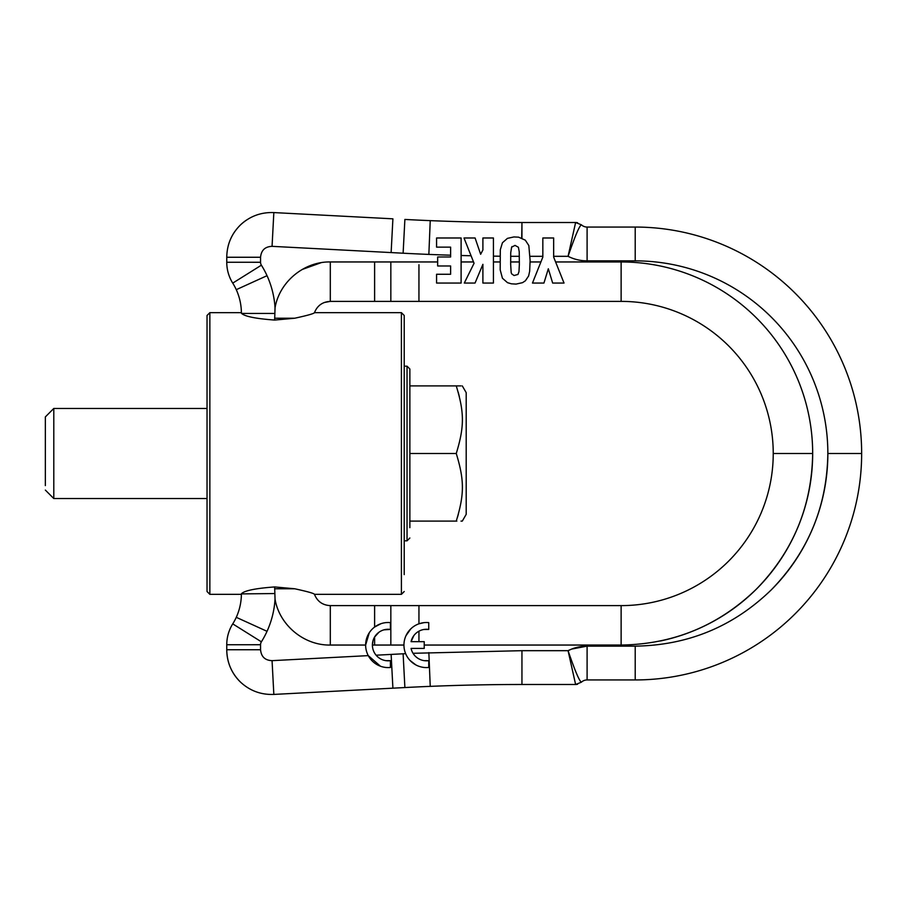 <?xml version="1.0" encoding="UTF-8"?>
<svg xmlns="http://www.w3.org/2000/svg" width="907" height="907" viewBox="0 0 907 907"><rect width="100%" height="100%" fill="white"/><g stroke="black" fill="none" stroke-linecap="round" stroke-linejoin="round"><path stroke-width="1.36" d="M462.287 385.894L466.198 392.652L466.198 514.348L462.287 521.106L460.994 521.106M457.423 517.432L458.33 514.337M459.327 396.472L458.25 392.38M460.994 385.894L456.255 385.894C464.441 412.696 464.441 426.698 456.255 453.5C464.441 480.302 464.441 494.304 456.255 521.106L456.845 521.106M409.862 385.894L456.255 385.894M409.862 453.5L456.255 453.5M409.862 521.106L456.255 521.106M409.862 527.659L409.862 368.99L407.039 366.179L407.039 540.821L409.862 538.01M404.216 574.63L404.216 315.477L401.404 312.654L401.404 594.346L404.216 591.523M209.857 594.346L207.034 591.523L207.034 315.477L209.857 312.654L209.857 594.346L241.398 594.346A57.254 57.254 0 0 1 236.274 617.327A56.279 56.279 0 0 1 232.736 623.88L261.386 641.816A90.088 90.088 0 0 0 267.032 631.317A91.063 91.063 0 0 0 275.036 599.13L274.662 586.942L294.696 588.768L274.662 588.768M511.605 273.823L511.163 272.395L511.605 273.823L514.076 275.524L517.976 274.436L518.963 271.737L519.348 264.549L519.235 251.817L518.407 247.26L515.006 245.389L511.605 247.203L510.72 252.804L510.675 264.549L510.675 261.953L519.348 261.953M530.107 260.49L528.838 245.559L525.323 240.174L518.577 237.158L513.906 236.942L507.432 238.371L502.433 242.759L500.301 249.788L500.188 269.821L502.433 278.222L507.489 282.667L511.389 283.812L516.049 284.095L522.523 282.667L525.38 280.796L528.622 275.966L529.665 271.25L530.107 260.49M510.675 264.549L511.163 272.395M512.047 246.545L511.605 247.203M482.898 283.052L493.431 283.052L493.431 237.985L482.898 237.985L482.898 249.947L480.642 254.289L475.098 237.985L464.01 237.985L474.055 263.291L464.293 283.052L475.041 283.052L482.898 264.334L482.898 283.052M413.807 635.66L411.075 641.668A15.77 15.77 0 0 1 428.739 629.435L428.739 622.621A22.539 22.539 0 0 0 404.057 642.791A22.539 22.539 0 0 0 428.739 667.473L428.739 660.659L424.227 660.659A15.77 15.77 0 0 1 411.075 648.426L424.227 648.426L424.227 641.668L411.075 641.668L418.943 641.668L418.943 631.193M532.466 283.052L543.939 283.052L548.327 268.778L552.658 283.052L564.029 283.052L553.655 257.089L553.655 237.985L542.84 237.985L542.84 257.089L532.466 283.052M424.227 660.659A15.77 15.77 0 0 0 428.739 660.659M413.036 653.301L521.944 650.682L568.065 650.682C574.823 670.375 579.256 680.885 581.364 682.211L575.616 684.49L568.065 650.682L575.616 684.49L521.944 684.49A2236.764 2236.764 0 0 0 430.235 686.361A2236.719 2236.719 0 0 0 404.885 687.551L392.901 688.175L404.885 687.551L403.116 653.788A2270.527 2270.527 0 0 1 405.656 653.664L405.656 653.664M428.739 629.435L423.762 629.515M587.101 260.865A42.21 42.21 0 0 1 568.065 256.318L575.616 222.51L568.065 256.318C574.823 236.625 579.256 226.115 581.364 224.789A8.401 8.401 0 0 0 587.101 227.056L587.101 260.865L635.206 260.865L635.206 227.056L587.101 227.056L635.206 227.056A226.444 226.444 0 0 1 861.65 453.5L827.853 453.5C827.071 506.378 808.262 551.785 771.426 589.72C733.491 626.556 688.084 645.365 635.206 646.135L587.101 646.135L571.58 649.095A42.21 42.21 0 0 1 587.101 646.135L587.101 679.944L635.206 679.944A226.444 226.444 0 0 0 861.65 453.5M430.235 220.639L428.852 254.414A2270.527 2270.527 0 0 1 403.116 253.212L391.132 252.577L403.116 253.212L404.885 219.449A2236.719 2236.719 0 0 0 430.235 220.639A2236.764 2236.764 0 0 0 521.944 222.51L575.616 222.51A8.401 8.401 0 0 1 577.6 222.759A8.401 8.401 0 0 0 575.616 222.51L581.364 224.789A8.401 8.401 0 0 0 584.017 226.467A8.401 8.401 0 0 1 581.364 224.789M436.573 237.985L436.573 247.146L450.62 247.146L450.62 256.976L437.662 256.976L437.662 265.978L450.62 265.978L450.62 274.265L436.573 274.265L436.573 283.052L461.107 283.052L461.107 237.985L436.573 237.985M521.706 238.042L521.944 222.51L521.944 238.133M423.796 622.678L418.943 623.812L418.943 605.615L621.125 605.615A152.115 152.115 0 0 0 728.684 345.941A152.115 152.115 0 0 0 621.125 301.385L418.943 301.385L418.943 264.753M410.803 628.857L406.019 635.614M415.894 664.944L410.066 660.489M635.206 646.135L635.206 679.944L587.101 679.944A8.401 8.401 0 0 0 581.364 682.211M392.901 218.825L273.835 212.578L272.066 246.341L391.132 252.577L392.901 218.825L273.835 212.578C261.069 212.113 250.003 216.161 240.65 224.755C231.58 233.643 226.954 244.482 226.761 257.259L226.761 262.248L260.558 262.27L260.558 257.259C261.216 250.264 265.048 246.625 272.066 246.341M209.857 312.654L241.398 312.654A57.254 57.254 0 0 0 236.274 289.673L267.032 275.683A91.063 91.063 0 0 1 275.036 307.87L274.662 320.058C255.933 318.686 244.913 316.475 241.579 313.425L241.398 313.108A57.254 57.254 0 0 0 236.274 289.673A56.279 56.279 0 0 0 232.736 283.12A39.273 39.273 0 0 1 226.761 262.248L226.761 257.259L260.558 257.259M374.614 301.385L374.614 261.953L390.838 261.953L390.838 301.385L330.307 301.385C322.575 301.793 317.28 305.58 314.423 312.768L314.423 312.768C313.55 313.743 306.974 315.568 294.696 318.232L274.662 318.232M390.838 301.385L418.943 301.385M390.429 660.659L385.917 660.659A15.77 15.77 0 0 0 390.429 660.659L390.429 667.473A22.539 22.539 0 0 1 365.748 642.791A22.539 22.539 0 0 1 390.429 622.621L390.429 629.435A15.77 15.77 0 0 0 372.562 642.791A15.77 15.77 0 0 0 385.917 660.659M373.026 640.625L372.403 645.047A15.77 15.77 0 0 0 376.11 655.205L403.116 653.788M418.943 605.615L374.614 605.615L374.614 627.054L380.872 623.733M390.429 629.435L384.001 629.832M378.945 632.247L374.614 636.997L374.614 645.047L372.403 645.047M577.6 684.241A8.401 8.401 0 0 1 575.616 684.49A8.401 8.401 0 0 0 577.6 684.241M391.132 654.423L392.901 688.175L273.835 694.422L272.066 660.659L368.276 655.625L380.464 666.226M392.901 688.175L273.835 694.422C261.057 694.887 249.992 690.828 240.65 682.245C231.591 673.368 226.954 662.529 226.761 649.741A45.781 45.067 -46.5 0 0 240.65 682.245M226.761 649.741L226.761 644.752L226.761 649.741L260.558 649.741C261.216 656.736 265.048 660.375 272.066 660.659M234.618 231.818A45.781 45.067 46.5 0 0 228.303 245.514M246.296 220.22A45.781 45.067 46.5 0 0 240.65 224.755M261.386 641.816A5.465 5.465 0 0 0 260.558 644.73L226.761 644.752A39.273 39.273 0 0 1 232.736 623.88L259.935 640.909M369.274 632.78L365.634 645.047L330.307 645.047C303.981 645.569 279.356 625.082 275.036 599.13M241.398 312.654A57.254 57.254 0 0 0 236.274 289.673A56.279 56.279 0 0 0 232.736 283.12L261.386 265.184A5.465 5.465 0 0 1 260.558 262.27M324.196 302.53L330.307 301.385L330.307 261.953L374.614 261.953M274.662 320.058L294.696 318.232L274.662 320.058M241.579 313.425L274.764 313.448M330.307 645.047L330.307 605.615C322.575 605.207 317.28 601.42 314.423 594.232C317.28 601.42 322.575 605.218 330.307 605.615L374.614 605.615M45.35 485.608L45.35 416.914L53.796 408.456L53.796 498.544L207.034 498.544M274.764 593.552L241.398 593.892A57.254 57.254 0 0 1 236.274 617.327A56.279 56.279 0 0 1 232.736 623.88A39.273 39.273 0 0 0 226.761 644.752M241.579 593.575L241.579 593.575C244.913 590.525 255.933 588.314 274.662 586.942L294.696 588.768C306.974 591.432 313.55 593.257 314.423 594.232L314.423 594.232M510.675 256.296A2270.561 2270.561 0 0 0 519.337 256.318M542.84 256.318L530.051 256.318M540.889 261.953L530.085 261.953M499.916 261.953L493.431 261.953M493.431 256.137A2270.561 2270.561 0 0 0 499.916 256.216M461.107 255.502A2270.561 2270.561 0 0 0 471.062 255.751M473.533 261.953L461.107 261.953M773.229 453.5L812.672 453.5A191.547 191.547 0 0 1 756.563 588.949C793.194 551.218 811.901 506.072 812.672 453.5A191.547 191.547 0 0 0 621.125 261.953L555.594 261.953M660.432 640.977A191.547 191.547 0 0 0 756.563 588.949C718.843 625.569 673.697 644.276 621.125 645.047L424.227 645.047M569.607 649.934A42.21 42.21 0 0 0 568.065 650.682L571.58 649.095M771.426 589.72A192.635 192.635 0 0 0 635.206 260.865M568.065 256.318L553.655 256.318M521.944 650.682L521.944 684.49M428.852 652.587L430.235 686.361M621.125 605.615L621.125 645.047M621.125 261.953L621.125 301.385M428.852 254.414A2270.561 2270.561 0 0 0 450.62 255.196M390.838 261.953L437.662 261.953M403.944 645.047L374.614 645.047M390.838 645.047L390.838 605.615M267.032 275.683A90.088 90.088 0 0 0 261.386 265.184M275.036 307.87C279.356 281.918 303.981 261.431 330.307 261.953M236.274 289.684A56.279 56.279 0 0 0 232.736 283.12M260.558 644.73L260.558 649.741M390.838 643.777L390.838 607.599M302.235 269.458L321.021 262.724M241.398 593.892A57.254 57.254 0 0 1 236.274 617.327L267.032 631.317M404.216 366.179L407.039 366.179M404.216 540.821L407.039 540.821M53.796 408.456L207.034 408.456M45.35 490.086L53.796 498.544M314.457 312.654L401.404 312.654M314.457 594.346L401.404 594.346"/></g></svg>

